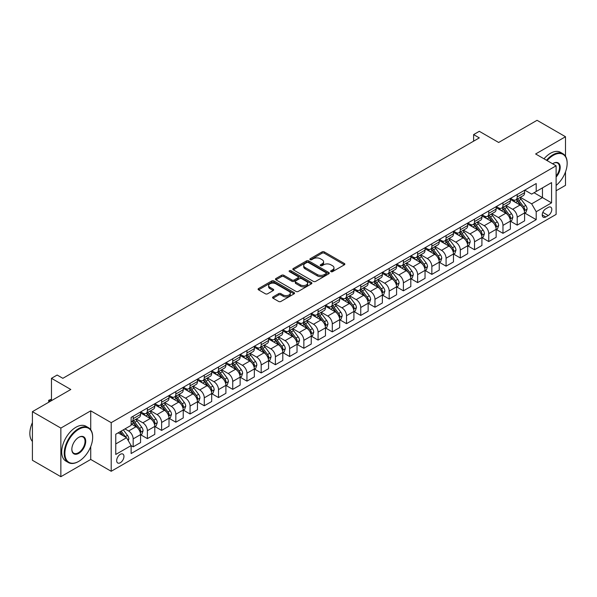<?xml version="1.0" encoding="UTF-8"?>
<svg xmlns="http://www.w3.org/2000/svg" width="597" height="597" viewBox="0 0 597 597"><rect width="100%" height="100%" fill="white"/><g stroke="black" fill="none" stroke-linecap="round" stroke-linejoin="round"><path stroke-width="0.9" d="M330.962 271.65A1.104 0.642 0 0 0 332.522 271.65L344.394 264.799A1.582 0.91 0 0 0 344.857 264.15A1.582 0.91 0 0 0 344.394 263.508L324.29 251.904A1.582 0.91 0 0 0 322.052 251.904L310.186 258.755A1.104 0.642 0 0 0 309.865 259.202A1.104 0.642 0 0 0 310.186 259.658A1.104 0.642 0 0 0 311.753 259.658L313.283 258.77A5.052 2.918 0 0 1 320.432 258.77L322.111 259.74A5.052 2.918 0 0 1 323.589 261.799A5.052 2.918 0 0 1 322.111 263.867L320.574 264.747A1.104 0.642 0 0 0 320.253 265.202A1.104 0.642 0 0 0 320.574 265.65A1.104 0.642 0 0 0 322.141 265.65L323.671 264.769A5.052 2.918 0 0 1 330.82 264.769L332.499 265.732A5.052 2.918 0 0 1 333.977 267.799A5.052 2.918 0 0 1 332.499 269.859L330.962 270.747A1.104 0.642 0 0 0 330.641 271.202A1.104 0.642 0 0 0 330.962 271.65L330.962 270.747M120.31 462.735A5.149 2.97 120 0 0 123.676 458.197A5.149 2.97 120 0 0 122.885 454.071A5.149 2.97 120 0 0 120.31 454.324A5.149 2.97 120 0 0 116.945 458.862A5.149 2.97 120 0 0 117.736 462.988A5.149 2.97 120 0 0 120.31 462.735M273.023 296.91A1.582 0.91 0 0 0 272.56 297.552A1.582 0.91 0 0 0 273.023 298.202L278.665 301.455A1.582 0.91 0 0 0 280.896 301.455L294.075 293.851A1.582 0.91 0 0 0 294.537 293.202A1.582 0.91 0 0 0 294.075 292.56L273.971 280.948A1.582 0.91 0 0 0 271.739 280.948L258.561 288.56A1.582 0.91 0 0 0 258.098 289.202A1.582 0.91 0 0 0 258.561 289.851L265.374 293.784A1.582 0.91 0 0 0 267.605 293.784L273.247 290.53A1.582 0.91 0 0 0 273.71 289.881A1.582 0.91 0 0 0 273.247 289.239L269.866 287.284A4.224 2.44 0 0 1 268.628 285.56A4.224 2.44 0 0 1 271.239 283.306A4.224 2.44 0 0 1 275.844 283.836L289.075 291.478A4.224 2.44 0 0 1 290.314 293.202A4.224 2.44 0 0 1 287.709 295.455A4.224 2.44 0 0 1 283.105 294.925L280.896 293.657A1.582 0.91 0 0 0 278.665 293.657L273.023 296.91L273.023 298.202M565.501 156.25L565.501 136.728L537.054 120.303L498.652 142.474L479.309 131.31L473.615 134.594L479.309 137.877L62.849 378.319L57.155 375.035L51.469 378.319L51.469 400.654M90.729 429.765L90.729 410.833L60.857 428.079L32.41 411.661L70.812 389.483L51.469 378.319M90.729 410.833L111.206 422.661L556.113 165.794L556.113 214.413L111.206 471.279L111.206 422.661M565.501 136.728L535.628 153.974L556.113 165.794M313.395 281.403A1.582 0.91 0 0 0 315.634 281.403L328.813 273.792A1.582 0.91 0 0 0 329.275 273.15A1.582 0.91 0 0 0 328.813 272.501L308.709 260.896A1.582 0.91 0 0 0 306.47 260.896L293.291 268.508A1.582 0.91 0 0 0 292.828 269.15A1.582 0.91 0 0 0 293.291 269.799L313.395 281.403M289.881 271.889A1.104 0.642 0 0 1 291.008 272.045L291.008 270.732L311.44 282.53A1.582 0.91 0 0 1 311.903 283.179A1.582 0.91 0 0 1 311.44 283.821L298.261 291.433A1.582 0.91 0 0 1 296.03 291.433L275.926 279.821L275.926 278.53A1.582 0.91 0 0 0 275.463 279.18A1.582 0.91 0 0 0 275.926 279.821M275.926 278.53L281.568 275.277A1.582 0.91 0 0 1 283.799 275.277L291.955 279.986A1.582 0.91 0 0 0 294.187 279.986L297.925 277.821A1.582 0.91 0 0 0 298.388 277.18A1.582 0.91 0 0 0 297.925 276.538L289.441 271.635A1.104 0.642 0 0 1 289.12 271.18A1.104 0.642 0 0 1 289.799 270.59A1.104 0.642 0 0 1 291.008 270.732M60.857 428.079L60.857 476.697L32.41 460.272L32.41 411.661M556.113 190.764L565.501 185.339L565.501 171.899M548.262 207.383L545.755 208.831A4.985 2.881 120 0 0 542.501 213.226A4.985 2.881 120 0 0 543.263 217.218A4.985 2.881 120 0 0 545.755 216.972L548.262 215.532A4.985 2.881 120 0 0 551.524 211.137A4.985 2.881 120 0 0 550.755 207.137A4.985 2.881 120 0 0 548.262 207.383M524.763 190.137L531.651 194.115L536.203 191.488L536.203 183.533L131.124 417.407L131.124 425.355L115.758 434.22L115.758 454.459L131.124 445.586L131.124 453.541L536.203 219.666L536.203 211.719L531.651 203.838L520.338 197.301M536.203 191.488L551.561 182.615L551.561 202.853L536.203 211.719M60.857 476.697L90.729 459.451L111.206 471.279M473.615 134.594L473.615 141.161M534.039 192.734L542.457 197.592L542.457 187.868L551.561 182.615M531.651 203.838L542.457 197.592L551.561 202.853M115.758 443.944L126.571 437.705L118.146 432.847M131.124 445.653L133.168 446.84L133.168 438.892A6.44 3.716 -120 0 0 128.616 431.004L124.974 428.9M133.168 446.84L140.564 442.571L140.564 434.616A6.44 3.716 -120 0 0 136.012 426.736L131.124 423.907M140.735 434.78L147.392 438.623L147.392 430.676A6.44 3.716 -120 0 0 142.84 422.795L136.303 419.019M147.392 438.623L154.787 434.355L154.787 426.407A6.44 3.716 -120 0 0 150.235 418.519L140.564 412.937M154.959 426.571L161.615 430.415L161.615 422.467A6.44 3.716 -120 0 0 157.063 414.579L150.526 410.811M161.615 430.415L169.011 426.146L169.011 418.191A6.44 3.716 -120 0 0 164.459 410.311L154.787 404.729M169.182 418.363L175.839 422.206L175.839 414.251A6.44 3.716 -120 0 0 171.287 406.37L164.75 402.594M175.839 422.206L183.234 417.93L183.234 409.982A6.44 3.716 -120 0 0 178.682 402.102L169.011 396.512M183.406 410.146L190.062 413.99L190.062 406.042A6.44 3.716 -120 0 0 185.51 398.154L178.973 394.386M190.062 413.99L197.458 409.721L197.458 401.774A6.44 3.716 -120 0 0 192.906 393.886L183.234 388.304M197.629 401.938L204.286 405.781L204.286 397.826A6.44 3.716 -120 0 0 199.734 389.945L193.197 386.177M204.286 405.781L211.681 401.505L211.681 393.557A6.44 3.716 -120 0 0 207.129 385.677L197.458 380.095M211.853 393.721L218.509 397.565L218.509 389.617A6.44 3.716 -120 0 0 213.957 381.737L207.42 377.961M218.509 397.565L225.905 393.296L225.905 385.349A6.44 3.716 -120 0 0 221.353 377.461L211.681 371.879M226.076 385.513L232.733 389.356L232.733 381.408A6.44 3.716 -120 0 0 228.181 373.521L221.644 369.752M232.733 389.356L240.128 385.087L240.128 377.132A6.44 3.716 -120 0 0 235.576 369.252L225.905 363.67M240.3 377.297L246.957 381.14L246.957 373.192A6.44 3.716 -120 0 0 242.404 365.312L235.867 361.536M246.957 381.14L254.352 376.871L254.352 368.924A6.44 3.716 -120 0 0 249.8 361.043L240.128 355.454M254.523 369.088L261.18 372.931L261.18 364.983A6.44 3.716 -120 0 0 256.628 357.096L250.091 353.327M261.18 372.931L268.575 368.662L268.575 360.715A6.44 3.716 -120 0 0 264.023 352.827L254.352 347.245M268.747 360.879L275.404 364.722L275.404 356.767A6.44 3.716 -120 0 0 270.851 348.887L264.314 345.111M275.404 364.722L282.799 360.446L282.799 352.499A6.44 3.716 -120 0 0 278.247 344.618L268.575 339.036M282.971 352.663L289.627 356.506L289.627 348.558A6.44 3.716 -120 0 0 285.075 340.678L278.538 336.902M289.627 356.506L297.022 352.237L297.022 344.29A6.44 3.716 -120 0 0 292.47 336.402L282.799 330.82M297.194 344.454L303.851 348.297L303.851 340.35A6.44 3.716 -120 0 0 299.298 332.462L292.761 328.693M303.851 348.297L311.246 344.029L311.246 336.074A6.44 3.716 -120 0 0 306.694 328.193L297.022 322.611M311.418 336.238L318.074 340.081L318.074 332.133A6.44 3.716 -120 0 0 313.522 324.253L306.985 320.477M318.074 340.081L325.469 335.812L325.469 327.865A6.44 3.716 -120 0 0 320.917 319.985L311.246 314.395M325.641 328.029L332.298 331.872L332.298 323.925A6.44 3.716 -120 0 0 327.746 316.037L321.208 312.268M332.298 331.872L339.693 327.604L339.693 319.656A6.44 3.716 -120 0 0 335.141 311.768L325.469 306.186M339.865 319.82L346.521 323.664L346.521 315.709A6.44 3.716 -120 0 0 341.969 307.828L335.432 304.052M346.521 323.664L353.917 319.388L353.917 311.44A6.44 3.716 -120 0 0 349.364 303.56L339.693 297.978M354.088 311.604L360.745 315.447L360.745 307.5A6.44 3.716 -120 0 0 356.193 299.619L349.655 295.843M360.745 315.447L368.14 311.179L368.14 303.231A6.44 3.716 -120 0 0 363.588 295.343L353.917 289.761M368.312 303.395L374.968 307.239L374.968 299.291A6.44 3.716 -120 0 0 370.416 291.403L363.879 287.635M374.968 307.239L382.364 302.97L382.364 295.015A6.44 3.716 -120 0 0 377.811 287.135L368.14 281.553M382.528 295.179L389.184 299.022L389.184 291.075A6.44 3.716 -120 0 0 384.64 283.194L378.102 279.418M389.184 299.022L396.587 294.754L396.587 286.806A6.44 3.716 -120 0 0 392.035 278.926L382.364 273.336M396.751 286.97L403.408 290.814L403.408 282.866A6.44 3.716 -120 0 0 398.863 274.978L392.326 271.21M403.408 290.814L410.811 286.545L410.811 278.598A6.44 3.716 -120 0 0 406.258 270.71L396.587 265.128M410.975 278.762L417.631 282.605L417.631 274.65A6.44 3.716 -120 0 0 413.087 266.769L406.55 262.993M417.631 282.605L425.034 278.329L425.034 270.381A6.44 3.716 -120 0 0 420.482 262.501L410.811 256.919M425.198 270.545L431.855 274.389L431.855 266.441A6.44 3.716 -120 0 0 427.303 258.561L420.773 254.785M431.855 274.389L439.25 270.12L439.25 262.173A6.44 3.716 -120 0 0 434.706 254.285L425.034 248.703M439.422 262.337L446.078 266.18L446.078 258.232A6.44 3.716 -120 0 0 441.526 250.344L434.997 246.576M446.078 266.18L453.474 261.911L453.474 253.956A6.44 3.716 -120 0 0 448.929 246.076L439.25 240.494M453.645 254.121L460.302 257.964L460.302 250.016A6.44 3.716 -120 0 0 455.75 242.136L449.22 238.36M460.302 257.964L467.697 253.695L467.697 245.748A6.44 3.716 -120 0 0 463.153 237.867L453.474 232.278M467.869 245.912L474.525 249.755L474.525 241.807A6.44 3.716 -120 0 0 469.973 233.92L463.444 230.151M474.525 249.755L481.921 245.486L481.921 237.539A6.44 3.716 -120 0 0 477.376 229.651L467.697 224.069M482.092 237.703L488.749 241.546L488.749 233.591A6.44 3.716 -120 0 0 484.197 225.711L477.667 221.935M488.749 241.546L496.144 237.27L496.144 229.323A6.44 3.716 -120 0 0 491.592 221.442L481.921 215.86M496.316 229.487L502.972 233.33L502.972 225.382A6.44 3.716 -120 0 0 498.42 217.502L491.891 213.726M502.972 233.33L510.368 229.061L510.368 221.114A6.44 3.716 -120 0 0 505.816 213.226L496.144 207.644M510.539 221.278L517.196 225.121L517.196 217.174A6.44 3.716 -120 0 0 512.644 209.286L506.114 205.517M517.196 225.121L524.591 220.853L524.591 212.898A6.44 3.716 -120 0 0 520.039 205.017L510.368 199.435M510.539 198.346L512.644 199.562A6.44 3.716 -120 0 0 515.868 199.883A6.44 3.716 -120 0 0 517.196 196.935L517.196 194.503M496.316 206.562L498.42 207.778A6.44 3.716 -120 0 0 501.644 208.092A6.44 3.716 -120 0 0 502.972 205.152L502.972 202.719M482.092 214.771L484.197 215.987A6.44 3.716 -120 0 0 487.421 216.308A6.44 3.716 -120 0 0 488.749 213.36L488.749 210.928M467.869 222.987L469.973 224.203A6.44 3.716 -120 0 0 473.197 224.517A6.44 3.716 -120 0 0 474.525 221.569L474.525 219.144M453.645 231.196L455.75 232.412A6.44 3.716 -120 0 0 458.974 232.733A6.44 3.716 -120 0 0 460.302 229.785L460.302 227.353M439.422 239.404L441.526 240.621A6.44 3.716 -120 0 0 444.75 240.942A6.44 3.716 -120 0 0 446.078 237.994L446.078 235.561M425.198 247.621L427.303 248.837A6.44 3.716 -120 0 0 430.527 249.15A6.44 3.716 -120 0 0 431.855 246.21L431.855 243.777M410.975 255.829L413.087 257.046A6.44 3.716 -120 0 0 416.303 257.367A6.44 3.716 -120 0 0 417.631 254.419L417.631 251.986M396.751 264.046L398.863 265.262A6.44 3.716 -120 0 0 402.079 265.575A6.44 3.716 -120 0 0 403.408 262.628L403.408 260.202M382.528 272.254L384.64 273.471A6.44 3.716 -120 0 0 387.856 273.792A6.44 3.716 -120 0 0 389.184 270.844L389.184 268.411M368.304 280.463L370.416 281.68A6.44 3.716 -120 0 0 373.632 282A6.44 3.716 -120 0 0 374.968 279.053L374.968 276.62M354.088 288.679L356.193 289.896A6.44 3.716 -120 0 0 359.409 290.209A6.44 3.716 -120 0 0 360.745 287.269L360.745 284.836M339.865 296.888L341.969 298.104A6.44 3.716 -120 0 0 345.185 298.425A6.44 3.716 -120 0 0 346.521 295.478L346.521 293.045M325.641 305.104L327.746 306.321A6.44 3.716 -120 0 0 330.962 306.634A6.44 3.716 -120 0 0 332.298 303.686L332.298 301.261M311.418 313.313L313.522 314.529A6.44 3.716 -120 0 0 316.738 314.85A6.44 3.716 -120 0 0 318.074 311.903L318.074 309.47M297.194 321.529L299.298 322.738A6.44 3.716 -120 0 0 302.515 323.059A6.44 3.716 -120 0 0 303.851 320.111L303.851 317.686M282.971 329.738L285.075 330.954A6.44 3.716 -120 0 0 288.291 331.275A6.44 3.716 -120 0 0 289.627 328.328L289.627 325.895M268.747 337.947L270.851 339.163A6.44 3.716 -120 0 0 274.068 339.484A6.44 3.716 -120 0 0 275.404 336.536L275.404 334.104M254.523 346.163L256.628 347.379A6.44 3.716 -120 0 0 259.844 347.693A6.44 3.716 -120 0 0 261.18 344.745L261.18 342.32M240.3 354.372L242.404 355.588A6.44 3.716 -120 0 0 245.621 355.909A6.44 3.716 -120 0 0 246.957 352.961L246.957 350.529M226.076 362.588L228.181 363.797A6.44 3.716 -120 0 0 231.397 364.118A6.44 3.716 -120 0 0 232.733 361.17L232.733 358.745M211.853 370.797L213.957 372.013A6.44 3.716 -120 0 0 217.174 372.334A6.44 3.716 -120 0 0 218.509 369.386L218.509 366.954M197.629 379.005L199.734 380.222A6.44 3.716 -120 0 0 202.95 380.543A6.44 3.716 -120 0 0 204.286 377.595L204.286 375.162M183.406 387.222L185.51 388.438A6.44 3.716 -120 0 0 188.727 388.751A6.44 3.716 -120 0 0 190.062 385.804L190.062 383.378M169.182 395.43L171.287 396.647A6.44 3.716 -120 0 0 174.503 396.968A6.44 3.716 -120 0 0 175.839 394.02L175.839 391.587M154.959 403.647L157.063 404.856A6.44 3.716 -120 0 0 160.28 405.176A6.44 3.716 -120 0 0 161.615 402.229L161.615 399.803M140.735 411.855L142.84 413.072A6.44 3.716 -120 0 0 146.056 413.393A6.44 3.716 -120 0 0 147.392 410.445L147.392 408.012M524.763 213.062L536.203 219.666M515.868 199.883L523.263 195.615A6.44 3.716 -120 0 0 524.591 192.667L524.591 190.234M501.644 208.092L509.04 203.823A6.44 3.716 -120 0 0 510.368 200.876L510.368 198.45M487.421 216.308L494.816 212.039A6.44 3.716 -120 0 0 496.144 209.092L496.144 206.659M473.197 224.517L480.592 220.248A6.44 3.716 -120 0 0 481.921 217.301L481.921 214.868M458.974 232.733L466.369 228.457A6.44 3.716 -120 0 0 467.697 225.517L467.697 223.084M444.75 240.942L452.145 236.673A6.44 3.716 -120 0 0 453.474 233.725L453.474 231.293M430.527 249.15L437.922 244.882A6.44 3.716 -120 0 0 439.25 241.934L439.25 239.509M416.303 257.367L423.698 253.098A6.44 3.716 -120 0 0 425.034 250.15L425.034 247.718M402.079 265.575L409.475 261.307A6.44 3.716 -120 0 0 410.811 258.359L410.811 255.926M387.856 273.792L395.251 269.516A6.44 3.716 -120 0 0 396.587 266.575L396.587 264.143M373.632 282L381.028 277.732A6.44 3.716 -120 0 0 382.364 274.784L382.364 272.351M359.409 290.209L366.804 285.941A6.44 3.716 -120 0 0 368.14 282.993L368.14 280.568M345.185 298.425L352.581 294.157A6.44 3.716 -120 0 0 353.917 291.209L353.917 288.776M330.962 306.634L338.357 302.366A6.44 3.716 -120 0 0 339.693 299.418L339.693 296.985M316.738 314.85L324.134 310.574A6.44 3.716 -120 0 0 325.469 307.634L325.469 305.201M302.515 323.059L309.91 318.791A6.44 3.716 -120 0 0 311.246 315.843L311.246 313.41M288.291 331.275L295.687 326.999A6.44 3.716 -120 0 0 297.022 324.052L297.022 321.626M274.068 339.484L281.463 335.215A6.44 3.716 -120 0 0 282.799 332.268L282.799 329.835M259.844 347.693L267.24 343.424A6.44 3.716 -120 0 0 268.575 340.477L268.575 338.051M245.621 355.909L253.016 351.64A6.44 3.716 -120 0 0 254.352 348.693L254.352 346.26M231.397 364.118L238.793 359.849A6.44 3.716 -120 0 0 240.128 356.902L240.128 354.469M217.174 372.334L224.569 368.058A6.44 3.716 -120 0 0 225.905 365.11L225.905 362.685M202.95 380.543L210.345 376.274A6.44 3.716 -120 0 0 211.681 373.326L211.681 370.894M188.727 388.751L196.122 384.483A6.44 3.716 -120 0 0 197.458 381.535L197.458 379.11M174.503 396.968L181.898 392.699A6.44 3.716 -120 0 0 183.234 389.751L183.234 387.319M160.28 405.176L167.675 400.908A6.44 3.716 -120 0 0 169.011 397.96L169.011 395.527M146.056 413.393L153.451 409.117A6.44 3.716 -120 0 0 154.787 406.169L154.787 403.744M131.124 421.863A6.44 3.716 -120 0 0 131.833 421.601L139.228 417.333A6.44 3.716 -120 0 0 140.564 414.385L140.564 411.952M131.833 421.601A6.44 3.716 -120 0 0 133.168 418.654L133.168 416.221M126.571 437.705L131.124 445.586M90.729 459.451L90.729 446.593M331.402 271.807L332.499 271.172A5.052 2.918 0 0 0 333.977 269.113L333.977 267.799M323.589 261.799L323.589 263.113A5.052 2.918 0 0 1 322.111 265.18L321.014 265.807M344.372 264.814L324.29 253.218A1.582 0.91 0 0 0 322.052 253.218L310.627 259.814M328.813 272.501L328.813 273.792L308.709 262.21A1.582 0.91 0 0 0 306.47 262.21L293.314 269.807M326.022 273.598A1.104 0.642 0 0 0 326.343 273.15A1.104 0.642 0 0 0 326.022 272.695L308.373 262.508A1.104 0.642 0 0 0 306.806 262.508L305.186 263.441A5.052 2.918 0 0 0 303.709 265.508A5.052 2.918 0 0 0 305.186 267.568L317.253 274.538A5.052 2.918 0 0 0 324.402 274.538L326.022 273.598L326.022 274.911A1.104 0.642 0 0 0 326.343 274.463L326.343 273.15M303.709 265.508L303.709 266.822A5.052 2.918 0 0 0 305.186 268.889L305.186 267.568M326.022 274.911L324.402 275.851A5.052 2.918 0 0 1 317.253 275.851L305.186 268.889M275.948 279.836L281.568 276.59L281.568 275.277M298.388 277.18L298.388 278.493A1.582 0.91 0 0 1 297.925 279.135L294.187 281.299A1.582 0.91 0 0 1 291.955 281.299L283.799 276.59A1.582 0.91 0 0 0 281.568 276.59M291.008 272.045L311.425 283.836M300.418 284.866A4.224 2.44 0 0 0 305.022 285.396A4.224 2.44 0 0 0 307.627 283.142A4.224 2.44 0 0 0 306.388 281.418L301.724 278.724A1.582 0.91 0 0 0 299.493 278.724L295.754 280.888A1.582 0.91 0 0 0 295.291 281.53A1.582 0.91 0 0 0 295.754 282.18L300.418 284.866L300.418 286.179A4.224 2.44 0 0 0 305.022 286.709A4.224 2.44 0 0 0 307.627 284.456L307.627 283.142M295.291 281.53L295.291 282.844A1.582 0.91 0 0 0 295.754 283.493L295.754 282.18M300.418 286.179L295.754 283.493M290.314 293.202L290.314 294.515A4.224 2.44 0 0 1 287.709 296.769A4.224 2.44 0 0 1 283.105 296.239L280.896 294.97A1.582 0.91 0 0 0 278.665 294.97L273.045 298.216M268.628 285.56L268.628 286.873A4.224 2.44 0 0 0 269.866 288.597L269.866 287.284M273.225 290.538L269.866 288.597M294.052 293.858L273.971 282.269A1.582 0.91 0 0 0 271.739 282.269L258.583 289.866M524.591 213.166L525.957 212.375L527.099 209.092A4.261 2.463 -120 0 0 525.733 205.458L521.084 199.256A12.313 7.104 -120 0 0 519.741 197.644M515.121 202.174A12.313 7.104 -120 0 0 512.599 199.54M524.203 210.554L524.793 209.271A4.261 2.463 -120 0 0 523.576 206.704L518.927 200.502A12.313 7.104 -120 0 0 517.584 198.891M516.435 199.555A10.216 5.903 60 0 1 518.114 201.458L522.047 206.711M516.218 199.682A12.313 7.104 60 0 1 517.562 201.286L520.651 205.413M510.368 221.375L511.733 220.584L512.875 217.301A4.261 2.463 -120 0 0 511.51 213.674L506.86 207.465A12.313 7.104 -120 0 0 505.517 205.853M500.898 210.39A12.313 7.104 -120 0 0 498.376 207.749M509.98 218.763L510.569 217.487A4.261 2.463 -120 0 0 509.353 214.92L504.704 208.711A12.313 7.104 -120 0 0 503.361 207.107M502.211 207.763A10.216 5.903 60 0 1 503.89 209.674L507.823 214.927M501.995 207.89A12.313 7.104 60 0 1 503.338 209.502L506.428 213.629M496.144 229.584L497.51 228.8L498.652 225.517A4.261 2.463 -120 0 0 497.286 221.883L492.637 215.674A12.313 7.104 -120 0 0 491.294 214.069M486.674 218.599A12.313 7.104 -120 0 0 484.152 215.965M495.756 226.972L496.346 225.696A4.261 2.463 -120 0 0 495.129 223.129L490.48 216.927A12.313 7.104 -120 0 0 489.137 215.316M487.988 215.98A10.216 5.903 60 0 1 489.667 217.883L493.6 223.136M487.771 216.107A12.313 7.104 60 0 1 489.115 217.711L492.204 221.838M481.921 237.8L483.286 237.009L484.428 233.725A4.261 2.463 -120 0 0 483.063 230.091L478.413 223.89A12.313 7.104 -120 0 0 477.07 222.278M472.451 226.808A12.313 7.104 -120 0 0 469.929 224.173M481.533 235.188L482.122 233.905A4.261 2.463 -120 0 0 480.906 231.345L476.257 225.136A12.313 7.104 -120 0 0 474.913 223.524M473.764 224.188A10.216 5.903 60 0 1 475.443 226.099L479.376 231.345M473.548 224.315A12.313 7.104 60 0 1 474.891 225.927L477.981 230.054M467.697 246.009L469.063 245.225L470.205 241.934A4.261 2.463 -120 0 0 468.839 238.307L464.19 232.099A12.313 7.104 -120 0 0 462.847 230.494M458.227 235.024A12.313 7.104 -120 0 0 455.705 232.382M467.309 243.397L467.899 242.121A4.261 2.463 -120 0 0 466.682 239.554L462.033 233.345A12.313 7.104 -120 0 0 460.69 231.74M459.541 232.397A10.216 5.903 60 0 1 461.22 234.308L465.153 239.561M459.324 232.524A12.313 7.104 60 0 1 460.668 234.136L463.757 238.263M556.113 185.428A19.634 11.336 120 0 0 567.15 163.369A19.634 11.336 120 0 0 553.27 155.354A19.634 11.336 120 0 0 547.091 160.593M546.501 160.25A20.111 11.612 -60 0 1 552.926 154.765A20.111 11.612 -60 0 1 562.986 153.765A20.111 11.612 -60 0 1 567.15 162.974A20.111 11.612 -60 0 1 567.15 163.175M552.613 163.779A9.813 5.664 -60 0 1 553.27 163.369L553.27 163.369A9.813 5.664 -60 0 1 560.053 165.787A9.813 5.664 -60 0 1 556.113 177.048M543.994 158.802A20.111 11.612 -60 0 1 550.427 153.317A20.111 11.612 -60 0 1 560.479 152.317L562.986 153.765M556.113 176.018A9.336 5.388 120 0 0 557.591 163.1A9.336 5.388 120 0 0 553.098 163.466M78.438 461.556L78.782 461.354A19.634 11.336 120 0 0 92.662 437.31A19.634 11.336 120 0 0 78.782 429.295A19.634 11.336 120 0 0 64.894 453.339A19.634 11.336 120 0 0 78.782 461.354L78.438 461.556A20.111 11.612 -60 0 1 68.379 462.548A20.111 11.612 -60 0 1 65.297 446.429A20.111 11.612 -60 0 1 78.438 428.706A20.111 11.612 -60 0 1 88.498 427.706A20.111 11.612 -60 0 1 92.662 436.914A20.111 11.612 -60 0 1 92.662 437.116M78.782 453.339A9.813 5.664 -60 0 1 71.834 449.332A9.813 5.664 -60 0 1 78.782 437.31L78.782 437.31A9.813 5.664 -60 0 1 85.722 441.317A9.813 5.664 -60 0 1 78.782 453.339M71.841 449.131A9.336 5.388 120 0 0 73.767 453.213A9.336 5.388 120 0 0 78.438 452.75A9.336 5.388 120 0 0 84.535 444.526A9.336 5.388 120 0 0 83.102 437.049A9.336 5.388 120 0 0 78.603 437.414M68.379 462.548L65.879 461.1A20.111 11.612 -60 0 1 62.789 444.989A20.111 11.612 -60 0 1 75.931 427.258A20.111 11.612 -60 0 1 85.99 426.265L88.498 427.706M32.41 441.422A20.111 11.612 -60 0 1 32.41 422.624M453.474 254.225L454.839 253.434L455.981 250.15A4.261 2.463 -120 0 0 454.623 246.516L449.966 240.315A12.313 7.104 -120 0 0 448.623 238.703M444.004 243.233A12.313 7.104 -120 0 0 441.481 240.598M453.086 251.613L453.675 250.33A4.261 2.463 -120 0 0 452.459 247.762L447.81 241.561A12.313 7.104 -120 0 0 446.466 239.949M445.317 240.613A10.216 5.903 60 0 1 446.996 242.516L450.929 247.77M445.101 240.74A12.313 7.104 60 0 1 446.444 242.345L449.534 246.471M439.25 262.434L440.616 261.643L441.758 258.359A4.261 2.463 -120 0 0 440.399 254.732L435.75 248.524A12.313 7.104 -120 0 0 434.407 246.912M429.78 251.449A12.313 7.104 -120 0 0 427.258 248.807M438.862 259.822L439.452 258.546A4.261 2.463 -120 0 0 438.235 255.979L433.586 249.77A12.313 7.104 -120 0 0 432.243 248.165M431.094 248.822A10.216 5.903 60 0 1 432.773 250.733L436.706 255.986M430.877 248.949A12.313 7.104 60 0 1 432.221 250.561L435.31 254.688M425.034 270.642L426.4 269.859L427.534 266.575A4.261 2.463 -120 0 0 426.176 262.941L421.527 256.732A12.313 7.104 -120 0 0 420.184 255.128M415.557 259.658A12.313 7.104 -120 0 0 413.034 257.023M424.639 268.031L425.228 266.755A4.261 2.463 -120 0 0 424.012 264.187L419.363 257.986A12.313 7.104 -120 0 0 418.019 256.374M416.87 257.038A10.216 5.903 60 0 1 418.549 258.941L422.482 264.195M416.654 257.165A12.313 7.104 60 0 1 417.997 258.77L421.086 262.896M410.811 278.859L412.176 278.068L413.311 274.784A4.261 2.463 -120 0 0 411.952 271.15L407.303 264.949A12.313 7.104 -120 0 0 405.96 263.337M401.333 267.866A12.313 7.104 -120 0 0 398.811 265.232M410.415 276.247L411.005 274.963A4.261 2.463 -120 0 0 409.788 272.404L405.139 266.195A12.313 7.104 -120 0 0 403.796 264.583M402.647 265.247A10.216 5.903 60 0 1 404.326 267.157L408.258 272.404M402.43 265.374A12.313 7.104 60 0 1 403.773 266.986L406.863 271.113M396.587 287.067L397.953 286.284L399.087 282.993A4.261 2.463 -120 0 0 397.729 279.366L393.08 273.157A12.313 7.104 -120 0 0 391.736 271.553M387.11 276.083A12.313 7.104 -120 0 0 384.587 273.441M396.199 284.456L396.781 283.179A4.261 2.463 -120 0 0 395.565 280.612L390.916 274.404A12.313 7.104 -120 0 0 389.572 272.799M388.423 273.456A10.216 5.903 60 0 1 390.102 275.366L394.035 280.62M388.207 273.59A12.313 7.104 60 0 1 389.55 275.195L392.639 279.321M382.364 295.284L383.729 294.493L384.864 291.209A4.261 2.463 -120 0 0 383.505 287.575L378.856 281.374A12.313 7.104 -120 0 0 377.513 279.762M372.886 284.291A12.313 7.104 -120 0 0 370.364 281.657M381.976 292.672L382.565 291.388A4.261 2.463 -120 0 0 381.341 288.821L376.692 282.62A12.313 7.104 -120 0 0 375.349 281.008M374.2 281.672A10.216 5.903 60 0 1 375.879 283.575L379.811 288.829M373.983 281.799A12.313 7.104 60 0 1 375.326 283.403L378.416 287.53M368.14 303.492L369.506 302.701L370.64 299.418A4.261 2.463 -120 0 0 369.282 295.791L364.633 289.582A12.313 7.104 -120 0 0 363.289 287.97M358.663 292.508A12.313 7.104 -120 0 0 356.14 289.866M367.752 300.881L368.342 299.604A4.261 2.463 -120 0 0 367.118 297.037L362.469 290.829A12.313 7.104 -120 0 0 361.125 289.224M359.976 289.881A10.216 5.903 60 0 1 361.655 291.791L365.588 297.045M359.76 290.008A12.313 7.104 60 0 1 361.103 291.62L364.192 295.746M353.917 311.701L355.282 310.918L356.416 307.634A4.261 2.463 -120 0 0 355.058 304L350.409 297.791A12.313 7.104 -120 0 0 349.066 296.187M344.439 300.716A12.313 7.104 -120 0 0 341.917 298.082M353.528 309.089L354.118 307.813A4.261 2.463 -120 0 0 352.894 305.246L348.245 299.045A12.313 7.104 -120 0 0 346.902 297.433M345.753 298.097A10.216 5.903 60 0 1 347.432 300L351.364 305.254M345.536 298.224A12.313 7.104 60 0 1 346.879 299.828L349.969 303.955M339.693 319.917L341.059 319.126L342.193 315.843A4.261 2.463 -120 0 0 340.835 312.209L336.186 306.007A12.313 7.104 -120 0 0 334.842 304.395M330.216 308.925A12.313 7.104 -120 0 0 327.693 306.291M339.305 317.305L339.894 316.022A4.261 2.463 -120 0 0 338.671 313.462L334.022 307.254A12.313 7.104 -120 0 0 332.678 305.642M331.536 306.306A10.216 5.903 60 0 1 333.208 308.216L337.141 313.462M331.313 306.433A12.313 7.104 60 0 1 332.656 308.045L335.745 312.171M325.469 328.126L326.835 327.343L327.969 324.052A4.261 2.463 -120 0 0 326.611 320.425L321.962 314.216A12.313 7.104 -120 0 0 320.619 312.612M315.992 317.141A12.313 7.104 -120 0 0 313.47 314.5M325.081 325.514L325.671 324.238A4.261 2.463 -120 0 0 324.447 321.671L319.798 315.462A12.313 7.104 -120 0 0 318.455 313.858M317.313 314.515A10.216 5.903 60 0 1 318.985 316.425L322.925 321.679M317.089 314.649A12.313 7.104 60 0 1 318.432 316.253L321.522 320.38M311.246 336.342L312.612 335.551L313.746 332.268A4.261 2.463 -120 0 0 312.388 328.634L307.739 322.432A12.313 7.104 -120 0 0 306.395 320.82M301.769 325.35A12.313 7.104 -120 0 0 299.246 322.716M310.858 333.73L311.447 332.447A4.261 2.463 -120 0 0 310.224 329.887L305.574 323.678A12.313 7.104 -120 0 0 304.231 322.067M303.089 322.731A10.216 5.903 60 0 1 304.761 324.634L308.701 329.887M302.866 322.858A12.313 7.104 60 0 1 304.209 324.462L307.298 328.589M297.022 344.551L298.388 343.76L299.522 340.477A4.261 2.463 -120 0 0 298.164 336.85L293.515 330.641A12.313 7.104 -120 0 0 292.172 329.029M287.545 333.566A12.313 7.104 -120 0 0 285.023 330.925M296.634 341.939L297.224 340.663A4.261 2.463 -120 0 0 296 338.096L291.351 331.887A12.313 7.104 -120 0 0 290.008 330.283M288.866 330.939A10.216 5.903 60 0 1 290.538 332.85L294.478 338.103M288.642 331.066A12.313 7.104 60 0 1 289.985 332.678L293.075 336.805M282.799 352.76L284.165 351.976L285.299 348.693A4.261 2.463 -120 0 0 283.941 345.059L279.292 338.85A12.313 7.104 -120 0 0 277.948 337.245M273.322 341.775A12.313 7.104 -120 0 0 270.799 339.141M282.411 350.148L283 348.872A4.261 2.463 -120 0 0 281.777 346.305L277.127 340.103A12.313 7.104 -120 0 0 275.784 338.492M274.642 339.156A10.216 5.903 60 0 1 276.314 341.059L280.254 346.312M274.419 339.283A12.313 7.104 60 0 1 275.762 340.887L278.851 345.014M268.575 360.976L269.941 360.185L271.075 356.902A4.261 2.463 -120 0 0 269.717 353.267L265.068 347.066A12.313 7.104 -120 0 0 263.725 345.454M259.098 349.984A12.313 7.104 -120 0 0 256.583 347.35M268.187 358.364L268.777 357.081A4.261 2.463 -120 0 0 267.553 354.521L262.904 348.312A12.313 7.104 -120 0 0 261.561 346.7M260.419 347.364A10.216 5.903 60 0 1 262.09 349.275L266.031 354.521M260.195 347.491A12.313 7.104 60 0 1 261.538 349.103L264.628 353.23M254.352 369.185L255.717 368.401L256.852 365.11A4.261 2.463 -120 0 0 255.494 361.483L250.844 355.275A12.313 7.104 -120 0 0 249.501 353.67M244.874 358.2A12.313 7.104 -120 0 0 242.36 355.558M253.964 366.573L254.553 365.297A4.261 2.463 -120 0 0 253.329 362.73L248.68 356.521A12.313 7.104 -120 0 0 247.337 354.916M246.195 355.581A10.216 5.903 60 0 1 247.867 357.484L251.807 362.737M245.971 355.708A12.313 7.104 60 0 1 247.315 357.312L250.404 361.439M240.128 377.401L241.494 376.61L242.628 373.326A4.261 2.463 -120 0 0 241.27 369.692L236.621 363.491A12.313 7.104 -120 0 0 235.278 361.879M230.651 366.409A12.313 7.104 -120 0 0 228.136 363.774M239.74 374.789L240.33 373.506A4.261 2.463 -120 0 0 239.106 370.946L234.457 364.737A12.313 7.104 -120 0 0 233.114 363.125M231.972 363.789A10.216 5.903 60 0 1 233.643 365.692L237.584 370.946M231.748 363.916A12.313 7.104 60 0 1 233.091 365.521L236.181 369.647M225.905 385.61L227.27 384.819L228.405 381.535A4.261 2.463 -120 0 0 227.047 377.908L222.397 371.7A12.313 7.104 -120 0 0 221.054 370.088M216.427 374.625A12.313 7.104 -120 0 0 213.913 371.983M225.517 382.998L226.106 381.722A4.261 2.463 -120 0 0 224.882 379.155L220.233 372.946A12.313 7.104 -120 0 0 218.89 371.341M217.748 371.998A10.216 5.903 60 0 1 219.42 373.909L223.36 379.162M217.524 372.125A12.313 7.104 60 0 1 218.868 373.737L221.957 377.864M211.681 393.826L213.047 393.035L214.181 389.751A4.261 2.463 -120 0 0 212.823 386.117L208.174 379.908A12.313 7.104 -120 0 0 206.831 378.304M202.204 382.834A12.313 7.104 -120 0 0 199.689 380.199M211.293 391.214L211.883 389.931A4.261 2.463 -120 0 0 210.659 387.363L206.01 381.162A12.313 7.104 -120 0 0 204.667 379.55M203.525 380.214A10.216 5.903 60 0 1 205.204 382.117L209.137 387.371M203.301 380.341A12.313 7.104 60 0 1 204.644 381.946L207.734 386.072M197.458 402.035L198.823 401.244L199.958 397.96A4.261 2.463 -120 0 0 198.6 394.326L193.95 388.125A12.313 7.104 -120 0 0 192.607 386.513M187.98 391.042A12.313 7.104 -120 0 0 185.466 388.408M197.07 399.423L197.659 398.139A4.261 2.463 -120 0 0 196.435 395.58L191.786 389.371A12.313 7.104 -120 0 0 190.443 387.766M189.301 388.423A10.216 5.903 60 0 1 190.98 390.334L194.913 395.58M189.077 388.55A12.313 7.104 60 0 1 190.421 390.162L193.518 394.289M183.234 410.243L184.6 409.46L185.734 406.169A4.261 2.463 -120 0 0 184.376 402.542L179.727 396.333A12.313 7.104 -120 0 0 178.384 394.729M173.757 399.259A12.313 7.104 -120 0 0 171.242 396.617M182.846 407.632L183.436 406.356A4.261 2.463 -120 0 0 182.212 403.788L177.563 397.58A12.313 7.104 -120 0 0 176.219 395.975M175.078 396.639A10.216 5.903 60 0 1 176.757 398.542L180.69 403.796M174.854 396.766A12.313 7.104 60 0 1 176.197 398.371L179.294 402.497M169.011 418.46L170.376 417.669L171.511 414.385A4.261 2.463 -120 0 0 170.152 410.751L165.503 404.55A12.313 7.104 -120 0 0 164.16 402.938M159.533 407.467A12.313 7.104 -120 0 0 157.018 404.833M168.623 415.848L169.212 414.564A4.261 2.463 -120 0 0 167.988 412.005L163.339 405.796A12.313 7.104 -120 0 0 161.996 404.184M160.854 404.848A10.216 5.903 60 0 1 162.533 406.751L166.466 412.005M160.63 404.975A12.313 7.104 60 0 1 161.974 406.587L165.07 410.706M154.787 426.668L156.153 425.877L157.287 422.594A4.261 2.463 -120 0 0 155.929 418.967L151.28 412.758A12.313 7.104 -120 0 0 149.937 411.146M145.31 415.684A12.313 7.104 -120 0 0 142.795 413.042M154.399 424.057L154.989 422.78A4.261 2.463 -120 0 0 153.765 420.213L149.116 414.005A12.313 7.104 -120 0 0 147.772 412.4M146.631 413.057A10.216 5.903 60 0 1 148.31 414.967L152.242 420.221M146.407 413.184A12.313 7.104 60 0 1 147.75 414.796L150.847 418.922M140.564 434.885L141.929 434.094L143.064 430.81A4.261 2.463 -120 0 0 141.705 427.176L137.056 420.967A12.313 7.104 -120 0 0 135.713 419.363M140.176 432.273L140.765 430.989A4.261 2.463 -120 0 0 139.541 428.422L134.892 422.221A12.313 7.104 -120 0 0 133.549 420.609M132.407 421.273A10.216 5.903 60 0 1 134.086 423.176L138.019 428.43M132.183 421.4A12.313 7.104 60 0 1 133.527 423.004L136.623 427.131M128.273 440.661L128.84 439.019A4.261 2.463 -120 0 0 127.482 435.385L123.333 429.847M125.706 437.213A4.261 2.463 -120 0 0 125.318 436.638L121.169 431.101M120.101 431.713L123.086 435.698M119.81 431.885L122.333 435.265M51.469 399.408L49.252 400.684L50.335 401.311M48.775 402.206L48.626 400.326L51.469 399.214M48.626 400.326L49.252 400.684L49.252 401.938M128.616 431.004L136.012 426.736M142.84 422.795L150.235 418.519M157.063 414.579L164.459 410.311M171.287 406.37L178.682 402.102M185.51 398.154L192.906 393.886M199.734 389.945L207.129 385.677M213.957 381.737L221.353 377.461M228.181 373.521L235.576 369.252M242.404 365.312L249.8 361.043M256.628 357.096L264.023 352.827M270.851 348.887L278.247 344.618M285.075 340.678L292.47 336.402M299.298 332.462L306.694 328.193M313.522 324.253L320.917 319.985M327.746 316.037L335.141 311.768M341.969 307.828L349.364 303.56M356.193 299.619L363.588 295.343M370.416 291.403L377.811 287.135M384.64 283.194L392.035 278.926M398.863 274.978L406.258 270.71M413.087 266.769L420.482 262.501M427.303 258.561L434.706 254.285M441.526 250.344L448.929 246.076M455.75 242.136L463.153 237.867M469.973 233.92L477.376 229.651M484.197 225.711L491.592 221.442M498.42 217.502L505.816 213.226M512.644 209.286L520.039 205.017M517.196 196.935L524.591 192.667M517.196 217.174L524.591 212.898M502.972 225.382L510.368 221.114M502.972 205.152L510.368 200.876M488.749 233.591L496.144 229.323M488.749 213.36L496.144 209.092M474.525 241.807L481.921 237.539M474.525 221.569L481.921 217.301M460.302 250.016L467.697 245.748M460.302 229.785L467.697 225.517M446.078 258.232L453.474 253.956M446.078 237.994L453.474 233.725M431.855 266.441L439.25 262.173M431.855 246.21L439.25 241.934M417.631 274.65L425.034 270.381M417.631 254.419L425.034 250.15M403.408 282.866L410.811 278.598M403.408 262.628L410.811 258.359M389.184 291.075L396.587 286.806M389.184 270.844L396.587 266.575M374.968 299.291L382.364 295.015M374.968 279.053L382.364 274.784M360.745 307.5L368.14 303.231M360.745 287.269L368.14 282.993M346.521 315.709L353.917 311.44M346.521 295.478L353.917 291.209M332.298 323.925L339.693 319.656M332.298 303.686L339.693 299.418M318.074 332.133L325.469 327.865M318.074 311.903L325.469 307.634M303.851 340.35L311.246 336.074M303.851 320.111L311.246 315.843M289.627 348.558L297.022 344.29M289.627 328.328L297.022 324.052M275.404 356.767L282.799 352.499M275.404 336.536L282.799 332.268M261.18 364.983L268.575 360.715M261.18 344.745L268.575 340.477M246.957 373.192L254.352 368.924M246.957 352.961L254.352 348.693M232.733 381.408L240.128 377.132M232.733 361.17L240.128 356.902M218.509 389.617L225.905 385.349M218.509 369.386L225.905 365.11M204.286 397.826L211.681 393.557M204.286 377.595L211.681 373.326M190.062 406.042L197.458 401.774M190.062 385.804L197.458 381.535M175.839 414.251L183.234 409.982M175.839 394.02L183.234 389.751M161.615 422.467L169.011 418.191M161.615 402.229L169.011 397.96M147.392 430.676L154.787 426.407M147.392 410.445L154.787 406.169M133.168 438.892L140.564 434.616M133.168 418.654L140.564 414.385M542.807 212.375L548.262 215.532M542.233 214.935L545.755 216.972M332.499 271.172L332.499 269.859M320.574 265.65L320.574 264.747M322.111 265.18L322.111 263.867M310.186 259.658L310.186 258.755M322.052 253.218L322.052 251.904M324.29 253.218L324.29 251.904M344.394 264.799L344.394 263.508M293.291 269.799L293.291 268.508M306.47 262.21L306.47 260.896M308.709 262.21L308.709 260.896M317.253 275.851L317.253 274.538M324.402 275.851L324.402 274.538M283.799 276.59L283.799 275.277M291.955 281.299L291.955 279.986M294.187 281.299L294.187 279.986M297.925 279.135L297.925 277.821M311.44 283.821L311.44 282.53M278.665 294.97L278.665 293.657M280.896 294.97L280.896 293.657M283.105 296.239L283.105 294.925M273.247 290.53L273.247 289.239M258.561 289.851L258.561 288.56M271.739 282.269L271.739 280.948M273.971 282.269L273.971 280.948M294.075 293.851L294.075 292.56M524.278 210.786L527.069 209.174M518.927 200.502L521.084 199.256M515.569 202.435L517.562 201.286M523.576 206.704L525.733 205.458M523.233 208.375L524.793 209.271M510.054 218.995L512.845 217.383M504.704 208.711L506.86 207.465M501.346 210.651L503.338 209.502M509.353 214.92L511.51 213.674M509.01 216.584L510.569 217.487M495.831 227.211L498.622 225.599M490.48 216.927L492.637 215.674M487.122 218.86L489.115 217.711M495.129 223.129L497.286 221.883M494.786 224.793L496.346 225.696M481.607 235.419L484.398 233.808M476.257 225.136L478.413 223.89M472.899 227.069L474.891 225.927M480.906 231.345L483.063 230.091M480.563 233.009L482.122 233.905M467.384 243.636L470.175 242.016M462.033 233.345L464.19 232.099M458.675 235.285L460.668 234.136M466.682 239.554L468.839 238.307M466.339 241.218L467.899 242.121M453.16 251.844L455.951 250.233M447.81 241.561L449.966 240.315M444.459 243.494L446.444 242.345M452.459 247.762L454.623 246.516M452.123 249.434L453.675 250.33M438.937 260.053L441.728 258.441M433.586 249.77L435.75 248.524M430.236 251.71L432.221 250.561M438.235 255.979L440.399 254.732M437.899 257.643L439.452 258.546M424.713 268.269L427.504 266.658M419.363 257.986L421.527 256.732M416.012 259.919L417.997 258.77M424.012 264.187L426.176 262.941M423.676 265.852L425.228 266.755M410.49 276.478L413.281 274.866M405.139 266.195L407.303 264.949M401.788 268.128L403.773 266.986M409.788 272.404L411.952 271.15M409.452 274.068L411.005 274.963M396.266 284.694L399.057 283.075M390.916 274.404L393.08 273.157M387.565 276.344L389.55 275.195M395.565 280.612L397.729 279.366M395.229 282.277L396.781 283.179M382.043 292.903L384.834 291.291M376.692 282.62L378.856 281.374M373.341 284.553L375.326 283.403M381.341 288.821L383.505 287.575M381.005 290.493L382.565 291.388M367.819 301.112L370.61 299.5M362.469 290.829L364.633 289.582M359.118 292.769L361.103 291.62M367.118 297.037L369.282 295.791M366.782 298.701L368.342 299.604M353.596 309.328L356.387 307.716M348.245 299.045L350.409 297.791M344.894 300.978L346.879 299.828M352.894 305.246L355.058 304M352.558 306.91L354.118 307.813M339.372 317.537L342.163 315.925M334.022 307.254L336.186 306.007M330.671 309.186L332.656 308.045M338.671 313.462L340.835 312.209M338.335 315.126L339.894 316.022M325.149 325.753L327.94 324.134M319.798 315.462L321.962 314.216M316.447 317.403L318.432 316.253M324.447 321.671L326.611 320.425M324.111 323.335L325.671 324.238M310.925 333.962L313.716 332.35M305.574 323.678L307.739 322.432M302.224 325.611L304.209 324.462M310.224 329.887L312.388 328.634M309.888 331.551L311.447 332.447M296.702 342.171L299.493 340.559M291.351 331.887L293.515 330.641M288 333.827L289.985 332.678M296 338.096L298.164 336.85M295.664 339.76L297.224 340.663M282.478 350.387L285.269 348.775M277.127 340.103L279.292 338.85M273.777 342.036L275.762 340.887M281.777 346.305L283.941 345.059M281.441 347.969L283 348.872M268.254 358.596L271.045 356.984M262.904 348.312L265.068 347.066M259.553 350.245L261.538 349.103M267.553 354.521L269.717 353.267M267.217 356.185L268.777 357.081M254.031 366.812L256.829 365.192M248.68 356.521L250.844 355.275M245.33 358.461L247.315 357.312M253.329 362.73L255.494 361.483M252.994 364.394L254.553 365.297M239.807 375.02L242.606 373.409M234.457 364.737L236.621 363.491M231.106 366.67L233.091 365.521M239.106 370.946L241.27 369.692M238.77 372.61L240.33 373.506M225.584 383.229L228.382 381.617M220.233 372.946L222.397 371.7M216.883 374.886L218.868 373.737M224.882 379.155L227.047 377.908M224.547 380.819L226.106 381.722M211.36 391.445L214.159 389.834M206.01 381.162L208.174 379.908M202.659 383.095L204.644 381.946M210.659 387.363L212.823 386.117M210.323 389.028L211.883 389.931M197.137 399.654L199.935 398.042M191.786 389.371L193.95 388.125M188.436 391.304L190.421 390.162M196.435 395.58L198.6 394.326M196.1 397.244L197.659 398.139M182.913 407.87L185.712 406.258M177.563 397.58L179.727 396.333M174.212 399.52L176.197 398.371M182.212 403.788L184.376 402.542M181.876 405.453L183.436 406.356M168.69 416.079L171.488 414.467M163.339 405.796L165.503 404.55M159.989 407.729L161.974 406.587M167.988 412.005L170.152 410.751M167.653 413.669L169.212 414.564M154.466 424.288L157.265 422.676M149.116 414.005L151.28 412.758M145.765 415.945L147.75 414.796M153.765 420.213L155.929 418.967M153.429 421.878L154.989 422.78M140.243 432.504L143.041 430.892M134.892 422.221L137.056 420.967M131.541 424.154L133.527 423.004M139.541 428.422L141.705 427.176M139.205 430.086L140.765 430.989M127.736 439.728L128.818 439.101M125.318 436.638L127.482 435.385M567.15 163.369L567.15 162.974M92.662 437.31L92.662 436.914"/></g></svg>
